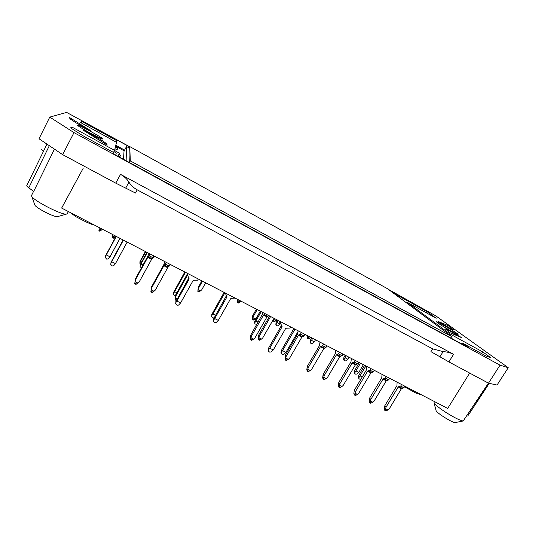 <?xml version="1.0" encoding="UTF-8"?>
<svg xmlns="http://www.w3.org/2000/svg" width="535" height="535" viewBox="0 0 535 535"><rect width="100%" height="100%" fill="white"/><g stroke="black" fill="none" stroke-linecap="round" stroke-linejoin="round"><path stroke-width="0.8" d="M114.523 150.442L119.452 153.257L119.265 154.548L120.315 155.331L119.439 157.069M120.315 155.331L119.813 157.277M113.962 151.499L116.235 153.124L115.848 155.036L115.466 154.903M115.393 146.924L117.513 148.088L117.158 149.907L114.965 148.703M129.049 147.921L126.507 146.516L124.04 151.131L123.485 159.283M43.355 151.525L41.008 148.964M394.328 293.795L394.756 293.073L398.802 296.069L426.943 311.571L436.199 318.258L407.275 302.342L449.982 333.96L482.744 351.896L490.495 357.494L486.134 356.056L462.026 342.882L468.392 347.596L113.701 153.94L113.995 152.702L82.571 135.529L70.54 127.858L71.957 127.062L114.564 150.382L116.51 142.317L80.257 122.368L81.868 121.452L116.891 140.752L117.071 140.003L129.59 146.904M389.373 290.104L394.756 293.073M129.677 146.757L66.654 112.417L49.768 117.105L39.015 138.766L62.655 154.642L115.754 183.144L135.509 193.035L137.207 189.838L432.681 348.887L443.147 351.609C447.24 351.91 450.717 352.819 453.566 354.337L120.535 174.357C124.267 176.483 127.062 179.078 128.922 182.134C130.955 185.377 133.717 187.946 137.207 189.838M432.681 348.887L430.922 351.635L448.872 361.907L488.495 383.174L497.048 385.046L508.25 367.712L435.918 315.944L388.437 289.408M62.655 154.642L73.997 132.613L500.018 365.164L488.495 383.174M449.219 326.343L453.76 330.028L452.088 329.473L437.984 321.408L447.474 325.32L449.219 326.343L448.524 327.494M449.701 332.603L445.301 328.898L446.825 329.359L461.899 337.752L449.701 332.603M90.816 130.741L75.696 122.669L70.005 118.777L69.349 117.399L90.816 130.741M83.132 129.925L101.757 140.23L106.024 143.273L107.288 145.052L83.032 130.112M77.588 125.157C78.177 124.267 103.743 138.318 102.666 138.919C102.927 140.277 76.431 125.778 77.568 125.177L77.588 125.157M49.768 117.105L73.997 132.613M500.018 365.164L508.25 367.712M437.436 322.692L436.446 321.782C436.386 320.779 458.93 333.947 458.08 334.428C458.321 335.338 441.489 325.768 437.436 322.692M113.474 152.415L114.564 150.382M116.155 142.123L116.891 140.752M406.827 303.098L407.275 302.342M449.46 334.83L449.982 333.96M489.003 383.281L467.831 415.876M467.47 415.962L466.915 415.922M83.186 168.291L61.645 208.061L447.701 408.439L469.663 373.069M54.45 149.131L33.698 191.423L28.796 187.832L49.327 145.694M46.966 144.109L26.77 185.605C26.63 185.986 27.305 186.728 28.796 187.832M481.687 353.622L482.744 351.896M461.464 343.811L462.026 342.882M434.393 401.531L434.019 402.855C435.115 404.721 438.934 407.81 445.461 412.117C454.135 417.588 460.046 420.537 463.196 420.971L488.422 383.134M436.052 410.452L436.119 410.713C436.774 413.047 452.704 422.991 455.151 422.583L455.419 422.53M421.727 394.957L416.063 393.125L404.487 386.812M398.368 296.798L398.802 296.069M426.228 312.768L426.943 311.571M71.289 128.333L71.957 127.062M33.571 191.336L31.565 195.435L31.725 196.291C33.565 200.719 61.94 215.244 66.4 214.107L67.203 213.719M34.695 204.658L34.835 205.052C36.086 208.048 54.403 217.391 57.492 216.635L57.894 216.514M94.287 225.008C91.906 224.553 88.382 223.142 83.721 220.761L76.017 216.769L69.991 212.395M116.683 149.646L117.513 148.088M81.133 122.849L81.868 121.452M125.705 188.119L128.922 182.134M439.897 356.771L443.147 351.609M110.952 262.986L111.701 261.702L115.466 263.621L113.554 265.821L112.049 265.942L110.752 264.397L111.012 262.384L123.117 239.968M110.752 264.397L111.012 262.384M111.701 261.702L123.411 240.121M127.176 242.074L115.466 263.621M170.157 264.384L167.676 267.721L155.317 290.09L153.993 291.247L151.265 289.863L150.87 291.916L151.392 287.175L151.512 288.164L163.877 265.755L166.338 262.404M153.993 291.247L152.08 292.531L150.87 291.916L152.08 292.531M169.194 266.122L165.375 264.143L169.194 266.122M151.265 289.863L151.512 288.164M164.88 261.642L163.69 264.885L151.392 287.175M177.286 298.804L175.48 297.888L175.012 299.827L175.493 295.253L175.727 296.25L187.471 275.15M175.059 299.847L176.43 300.402M175.48 297.888L175.727 296.25M187.063 274.462L175.493 295.253M213.88 319.783L214.716 318.566L218.32 320.405L216.26 322.491L214.756 322.598L213.572 321.542L213.572 318.987L226.552 295.434M213.572 321.542L213.572 318.987M213.411 321.1L213.539 321.455M224.961 292.946L226.914 296.015L226.927 296.958L226.432 295.962M214.716 318.566L226.927 296.958M235.146 298.115L231.361 298.323L230.531 298.831L218.32 320.405M268.871 315.617L266.985 316.907L254.874 338.026L253.61 339.123L251.096 337.846L250.494 339.698L250.775 335.077L251.376 336.248L263.494 315.095L265.36 313.798M253.61 339.123L251.617 340.267L250.494 339.698M250.527 339.692L251.617 340.267M251.096 337.846L251.376 336.248M263.24 312.694L250.775 335.077M268.864 349.375L269.74 348.198L273.251 349.977L271.118 351.997L269.62 352.104L268.53 351.241L268.864 349.375L268.363 348.479L281.276 325.761L281.323 324.919L279.965 322.659M268.53 351.241L268.363 348.479M280.828 321.823L280.166 322.966L279.417 321.843L279.751 321.267M281.323 324.919L280.353 323.18M282.085 326.056L282.032 326.898L281.276 325.761M269.74 348.198L282.032 326.898M290.679 326.938L290.017 328.075L286.359 328.209L285.536 328.711L273.251 349.977M281.677 351.783L282.547 350.639L285.937 352.364L283.844 354.324L282.386 354.424L281.356 353.628L281.677 351.783L281.149 350.9L293.835 328.577M281.356 353.628L281.149 350.9M294.571 329.099L294.538 329.948L293.735 328.824M282.547 350.639L294.538 329.948M298.048 331.539L285.937 352.364M342.902 354.043L341.952 355.655L339.698 356.738L327.453 377.503L326.203 378.579L323.775 377.356L323.026 379.101L322.679 377.59L323.133 374.44L324.083 375.791L336.328 354.993L338.568 353.903L339.518 352.284M326.203 378.579L324.103 379.643L323.026 379.101M323.073 379.101L324.103 379.643M341.952 355.655L338.568 353.903L341.945 355.655M323.775 377.356L324.083 375.791M335.753 350.331L335.318 353.742L323.133 374.44M374.226 370.3L373.283 371.892L370.902 372.888L358.691 393.365L357.454 394.429L355.079 393.225L354.264 394.924L353.856 393.392L354.31 390.276L355.394 391.687L367.612 371.183L369.973 370.18L370.922 368.588M357.454 394.429L355.32 395.452L354.264 394.924M354.324 394.924L355.32 395.452M373.283 371.892L369.973 370.18M355.079 393.225L355.394 391.687M366.776 366.435L366.462 369.866L354.31 390.276M361.005 379.027L359.674 379.134L358.871 378.586L359.179 376.834L358.477 375.971L364.589 365.298M358.871 378.586L358.35 377.376L358.477 375.971M359.179 376.834L360.015 375.837L362.228 376.974M360.015 375.837L365.88 365.973M344.299 358.731L345.068 357.788L347.824 359.212L346.005 360.831L344.787 360.918L344.025 360.396L344.299 358.731L343.684 357.982L345.122 355.193M344.025 360.396L343.684 357.982M345.068 357.788L346.252 355.782M349.007 357.213L347.824 359.212M343.711 354.464L341.751 355.929L340.775 356.009M342.788 355.26L342.326 355.026M276.341 323.555L277.07 322.558L279.965 324.056L278.193 325.761L276.956 325.848L276.087 325.193L276.341 323.555L275.906 322.886L277.384 320.037M276.087 325.193L275.906 322.886M277.07 322.558L278.26 320.492M280.373 323.341L279.965 324.056M277.023 319.85L276.08 320.672L274.04 319.609L273.499 321.16L273.385 319.395M276.08 320.672L274.395 321.629L273.499 321.16M273.519 321.16L274.395 321.629M274.04 319.609L274.254 318.412M260.298 311.169L256.359 318.051L255.255 319.007L253.048 317.87L252.513 319.535L252.761 315.523L253.296 316.466L257.228 309.578M255.255 319.007L253.49 320.037L252.513 319.535L253.49 320.037M253.048 317.87L253.296 316.466M256.399 309.143L252.761 315.523M241.104 301.205L240.148 302.041L238.055 300.951L237.573 302.556L237.727 299.453M240.148 302.041L238.496 303.037L237.573 302.556M237.593 302.556L238.496 303.037M238.055 300.951L238.262 299.734M112.343 237.587L112.751 234.584L112.343 237.587M115.861 236.202L113.34 238.215L112.337 237.694M114.864 237.072L112.591 235.888M112.337 237.68L113.34 238.215M98.908 230.739L99.925 231.267L98.908 230.739L99.309 227.616M102.432 229.234L99.925 231.267M101.436 230.103L99.135 228.913M140.458 264.27L139.862 263.26L140.036 261.354L145.359 251.51M141.996 261.368L140.779 260.739L139.862 263.26M140.076 261.889L140.036 261.354M140.779 260.739L145.721 251.704M141.394 267.955L140.096 266.584L140.277 264.631L146.944 252.333M140.096 266.584L140.277 264.631M140.317 265.186L141.033 264.016L142.999 265.026M141.033 264.016L147.319 252.533M154.949 256.486L152.401 258.445M153.966 257.348L153.398 257.054M164.686 261.541L164.519 262.705M205.654 282.808L201.708 289.85L200.585 290.833L198.291 289.656L197.856 291.408L198.217 287.369L198.525 288.211L202.471 281.156M200.585 290.833L198.873 291.929L197.856 291.408M197.876 291.401L198.873 291.929M198.291 289.656L198.525 288.211M201.869 280.842L198.217 287.369M256.767 324.618L254.827 323.762L255.101 322.07L254.7 321.361L260.351 311.196M254.827 323.762L254.7 321.361M255.101 322.07L255.87 321L258.158 322.184M255.87 321L261.22 311.651M310.761 337.364L309.825 338.173L307.832 337.137L307.237 338.635L307.25 335.539M309.825 338.173L308.113 339.09L307.237 338.635M307.264 338.635L308.113 339.09M307.832 337.137L308.06 335.96M310.728 341.357L311.484 340.387L314.306 341.845L312.507 343.51L311.283 343.597L310.467 343.015L310.728 341.357L310.206 340.648L311.664 337.832M310.467 343.015L310.206 340.648M311.484 340.387L312.667 338.354M315.489 339.819L314.306 341.845M355.106 371.872L355.922 370.889L358.804 372.38L356.878 374.059L355.601 374.146L354.805 373.604L355.106 371.872L354.424 371.049L359.252 362.529M354.805 373.604L354.424 371.049M355.922 370.889L360.503 363.178M363.379 364.676L358.804 372.38M404.861 386.203L403.912 387.768L401.417 388.678L389.239 408.874L388.009 409.93L385.688 408.753L384.819 410.392L384.337 408.847L384.799 405.764L386.009 407.235L398.201 387.012L400.675 386.096L401.624 384.525M388.009 409.93L385.855 410.913L384.819 410.392M384.879 410.398L385.855 410.913M403.912 387.768L400.675 386.096L403.912 387.768M385.688 408.753L386.009 407.235M397.11 382.177L396.923 385.635L384.799 405.764M389.627 378.298L388.684 379.877L386.25 380.826L374.052 401.163L372.815 402.22L370.467 401.036L369.632 402.701L369.183 401.163L369.638 398.067L370.788 399.505L382.986 379.141L385.414 378.178L386.357 376.6M372.815 402.22L370.675 403.229L369.632 402.701M369.685 402.701L370.675 403.229M388.684 379.877L385.414 378.178L388.678 379.877M370.467 401.036L370.788 399.505M382.023 374.346L381.776 377.79L369.638 398.067M358.657 362.222L357.701 363.82L355.387 364.857L343.162 385.474L341.912 386.551L339.518 385.334L338.735 387.052L338.354 385.534L338.809 382.405L339.825 383.782L352.057 363.131L354.357 362.088L355.307 360.483M341.912 386.551L339.799 387.594L338.735 387.052M338.782 387.052L339.799 387.594M357.701 363.82L354.357 362.088L357.701 363.82M339.518 385.334L339.825 383.782M351.348 358.43L350.98 361.847L338.809 382.405M326.972 345.777L326.016 347.396L323.829 348.526L311.571 369.438L310.313 370.521L307.859 369.277L307.137 371.056L306.829 369.551L307.284 366.381L308.16 367.705L320.418 346.76L322.592 345.623L323.548 343.998M310.313 370.521L308.227 371.604L307.137 371.056M307.184 371.049L308.227 371.604M326.016 347.396L322.592 345.623L326.016 347.396M307.859 369.277L308.16 367.705M319.983 342.146L319.482 345.543L307.284 366.381M304.897 334.315L303.94 335.96L301.84 337.15L289.569 358.263L288.298 359.359L285.81 358.096L285.128 359.908L285.329 355.227L286.105 356.504L298.376 335.358L300.463 334.154L301.419 332.516M288.298 359.359L286.238 360.47L285.128 359.908M285.168 359.908L286.238 360.47M303.94 335.96L300.463 334.154L303.94 335.96M285.81 358.096L286.105 356.504M298.142 330.811L297.547 334.181L285.329 355.227M274.02 318.292L262.672 338.026L261.441 339.096L259 337.852L258.398 339.651L258.652 335.151L259.274 336.294L270.623 316.533M261.441 339.096L259.482 340.207L258.398 339.651M258.432 339.651L259.482 340.207M259 337.852L259.274 336.294M269.64 316.018L258.652 335.151M214.02 318.037L212.422 317.656L211.813 316.901L211.813 314.406L224.098 292.384M211.813 316.901L211.813 314.406M211.653 316.479L211.786 316.827M212.107 315.175L212.93 313.978L215.511 315.296M212.93 313.978L224.881 292.799M175.4 295.835L174.236 295.4L173.587 294.484L173.701 292.197L184.822 271.994M173.587 294.484L173.701 292.197M173.5 294.083L173.581 294.431M173.855 292.886L174.637 291.669L176.858 292.805M174.637 291.669L185.404 272.302M176.055 302.302L176.871 301.038L180.609 302.937L178.563 305.097L177.031 305.211L175.768 303.96L175.875 301.546L189.022 277.618M175.768 303.96L175.875 301.546M175.667 303.526L175.754 303.887M187.812 273.546L187.15 274.736L187.183 273.224M187.15 274.736L188.909 277.939M176.871 301.038L189.223 278.869M198.318 279.002L197.656 280.186L193.81 280.286L192.954 280.808L180.609 302.937M153.98 255.991L151.579 259.395L139.207 281.918L137.883 283.075L135.121 281.671L134.76 283.764L135.328 279.016L135.368 279.965L147.734 257.402L150.121 253.985M137.883 283.075L135.99 284.386L134.76 283.764M134.773 283.744L135.99 284.386M153.023 257.736L149.158 255.737L153.017 257.736M135.121 281.671L135.368 279.965M148.897 253.349L147.633 256.566L135.328 279.016M105.569 256.185L106.298 254.921L109.996 256.813L108.123 258.98L106.652 259.094L105.382 257.576L105.649 255.623L116.055 236.303M106.298 254.921L116.302 236.43M120 238.349L109.996 256.813M126.507 146.516L126.14 160.727M452.429 338.882L451.473 338.16M129.289 162.453L128.982 148.055L129.764 146.59L387.427 288.659L452.242 336.896L451.386 338.307M452.242 336.896L130.299 160.895L129.423 162.526M130.299 160.895L129.764 146.59M115.587 146.129L124.194 150.857M117.954 156.26L119.452 153.257M115.801 145.252L124.601 150.088M120.535 174.357L115.754 183.144M448.872 361.907L453.566 354.337M409.957 389.955L410.452 389.106M84.262 219.805L83.721 220.761M70.7 119.425L71.249 118.382M105.542 144.182L106.024 143.273M96.788 138.712L97.343 137.662M101.122 141.427L101.757 140.23M100.339 139.347L99.704 140.538M446.779 326.47L447.474 325.32M452.864 329.787L453.118 329.366M448.343 331.513L448.959 330.49M445.909 329.56L446.183 329.105M446.825 329.359L446.444 329.988M151.017 291.281L152.776 292.17M169.127 266.156L165.308 264.183M168.117 267.072L164.312 265.106M167.676 267.721L163.877 265.755M175.212 299.252L176.637 299.974M213.385 320.612L213.579 321.127M250.768 339.143L252.38 339.966M268.811 315.637L265.307 313.818M267.473 316.325L263.976 314.506M266.985 316.907L263.494 315.095M268.195 350.097L268.51 350.679M282.039 325.969L281.276 324.832M280.989 352.478L281.323 353.046M323.381 378.599L324.939 379.395M341.825 355.661L338.441 353.909M340.233 356.19L336.856 354.438M339.698 356.738L336.328 354.993M354.658 394.449L356.176 395.218M373.149 371.892L369.839 370.18M371.451 372.353L368.154 370.648M370.902 372.888L367.612 371.183M358.35 377.376L358.804 377.931M343.564 359.293L343.958 359.774M275.766 324.223L276.04 324.651M273.746 320.692L275.064 321.374M252.754 319.034L254.172 319.763M237.794 302.061L239.138 302.757M112.417 237.105L113.881 237.861M98.982 230.137L100.46 230.906M139.849 262.819L139.869 263.166M140.083 266.122L140.11 266.483M198.044 290.859L199.515 291.622M254.54 322.792L254.8 323.254M307.518 338.194L308.802 338.856M310.073 341.965L310.407 342.427M354.297 372.427L354.738 372.955M385.24 409.944L386.731 410.699M403.771 387.761L400.534 386.089M401.986 388.163L398.756 386.491M401.417 388.678L398.201 387.012M370.033 402.24L371.537 403.002M388.544 379.87L385.274 378.178M386.805 380.298L383.541 378.613M386.25 380.826L382.986 379.141M339.103 386.571L340.648 387.353M357.574 363.82L354.23 362.088M355.929 364.315L352.592 362.59M355.387 364.857L352.057 363.131M307.471 370.548L309.049 371.343M325.895 347.409L322.478 345.63M324.35 347.964L320.94 346.198M323.829 348.526L320.418 346.76M285.443 359.38L287.041 360.195M303.833 335.967L300.356 334.168M302.355 336.575L298.891 334.783M301.84 337.15L298.376 335.358M258.673 339.116L260.244 339.919M211.633 315.998L211.82 316.499M173.5 293.782L173.608 294.223M175.674 303.205L175.788 303.693M134.894 283.109L136.666 284.005M152.956 257.783L149.098 255.784M152.007 258.733L148.162 256.74M151.579 259.395L147.734 257.402M455.151 422.583L463.196 420.971M436.119 410.713L434.019 402.855M67.189 213.739L68.413 211.579M57.492 216.635L66.4 214.107M34.835 205.052L31.725 196.291M489.264 383.341L467.824 415.889M176.202 300.456L175.039 299.861M373.276 371.892L369.966 370.18"/></g></svg>

